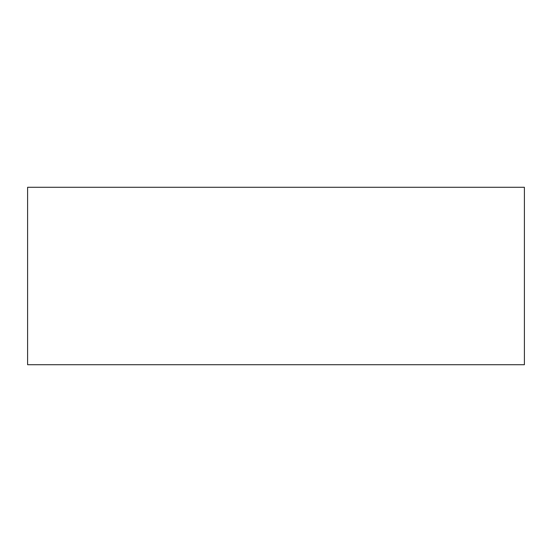 <?xml version="1.0" encoding="UTF-8"?>
<svg xmlns="http://www.w3.org/2000/svg" width="552" height="552" viewBox="0 0 552 552"><rect width="100%" height="100%" fill="white"/><g stroke="black" fill="none" stroke-linecap="round" stroke-linejoin="round"><path stroke-width="0.41" stroke-dasharray="2.76 2.07" d="M27.6 187.287L27.6 364.713L524.4 364.713L524.4 187.287L27.6 187.287"/><path stroke-width="0.83" d="M524.4 187.287L524.4 364.713L27.6 364.713L27.6 187.287L524.4 187.287"/></g></svg>
